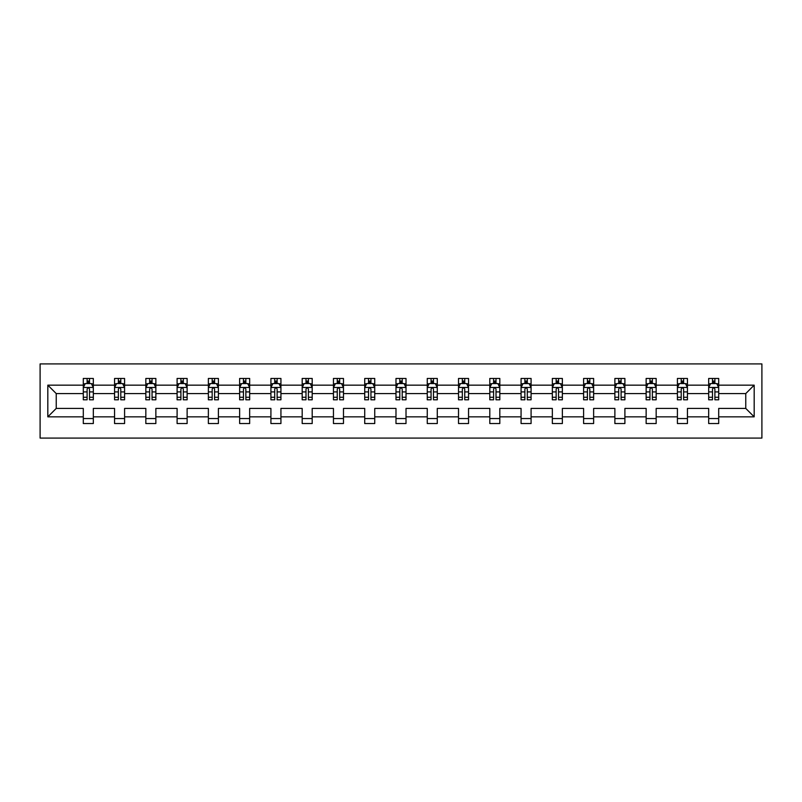 <?xml version="1.0" encoding="UTF-8"?>
<svg xmlns="http://www.w3.org/2000/svg" width="802" height="802" viewBox="0 0 802 802"><rect width="100%" height="100%" fill="white"/><g stroke="black" fill="none" stroke-linecap="round" stroke-linejoin="round"><path stroke-width="1.2" d="M40.1 438.082L761.9 438.082L761.9 363.918L40.1 363.918L40.1 438.082M718.702 416.839L718.702 408.418L745.76 408.418L754.181 416.839L718.702 416.839L718.702 423.546L708.677 423.546L708.677 416.839L687.434 416.839L687.434 423.546L677.409 423.546L677.409 416.839L656.166 416.839L656.166 423.546L646.141 423.546L646.141 416.839L624.898 416.839L624.898 423.546L614.873 423.546L614.873 416.839L593.63 416.839L593.63 423.546L583.605 423.546L583.605 416.839L562.362 416.839L562.362 423.546L552.337 423.546L552.337 416.839L531.084 416.839L531.084 423.546L521.069 423.546L521.069 416.839L499.816 416.839L499.816 423.546L489.801 423.546L489.801 416.839L468.548 416.839L468.548 423.546L458.523 423.546L458.523 416.839L437.28 416.839L437.28 423.546L427.255 423.546L427.255 416.839L406.012 416.839L406.012 423.546L395.987 423.546L395.987 416.839L374.745 416.839L374.745 423.546L364.72 423.546L364.72 416.839L343.477 416.839L343.477 423.546L333.452 423.546L333.452 416.839L312.199 416.839L312.199 423.546L302.184 423.546L302.184 416.839L280.931 416.839L280.931 423.546L270.916 423.546L270.916 416.839L249.663 416.839L249.663 423.546L239.638 423.546L239.638 416.839L218.395 416.839L218.395 423.546L208.37 423.546L208.37 416.839L187.127 416.839L187.127 423.546L177.102 423.546L177.102 416.839L155.859 416.839L155.859 423.546L145.834 423.546L145.834 416.839L124.591 416.839L124.591 423.546L114.566 423.546L114.566 416.839L93.323 416.839L93.323 423.546L83.298 423.546L83.298 416.839L47.819 416.839L47.819 385.16L83.298 385.16L83.298 378.454L93.323 378.454L93.323 385.16L114.566 385.16L114.566 378.454L124.591 378.454L124.591 385.16L145.834 385.16L145.834 378.454L155.859 378.454L155.859 385.16L177.102 385.16L177.102 378.454L187.127 378.454L187.127 385.16L208.37 385.16L208.37 378.454L218.395 378.454L218.395 385.16L239.638 385.16L239.638 378.454L249.663 378.454L249.663 385.16L270.916 385.16L270.916 378.454L280.931 378.454L280.931 385.16L302.184 385.16L302.184 378.454L312.199 378.454L312.199 385.16L333.452 385.16L333.452 378.454L343.477 378.454L343.477 385.16L364.72 385.16L364.72 378.454L374.745 378.454L374.745 385.16L395.987 385.16L395.987 378.454L406.012 378.454L406.012 385.16L427.255 385.16L427.255 378.454L437.28 378.454L437.28 385.16L458.523 385.16L458.523 378.454L468.548 378.454L468.548 385.16L489.801 385.16L489.801 378.454L499.816 378.454L499.816 385.16L521.069 385.16L521.069 378.454L531.084 378.454L531.084 385.16L552.337 385.16L552.337 378.454L562.362 378.454L562.362 385.16L583.605 385.16L583.605 378.454L593.63 378.454L593.63 385.16L614.873 385.16L614.873 378.454L624.898 378.454L624.898 385.16L646.141 385.16L646.141 378.454L656.166 378.454L656.166 385.16L677.409 385.16L677.409 378.454L687.434 378.454L687.434 385.16L708.677 385.16L708.677 378.454L718.702 378.454L718.702 385.16L754.181 385.16L754.181 416.839M708.677 385.16L708.677 393.582L687.434 393.582L687.434 385.16M687.434 416.839L687.434 408.418L708.677 408.418L708.677 416.839M677.409 385.16L677.409 393.582L656.166 393.582L656.166 385.16M656.166 416.839L656.166 408.418L677.409 408.418L677.409 416.839M646.141 385.16L646.141 393.582L624.898 393.582L624.898 385.16M624.898 416.839L624.898 408.418L646.141 408.418L646.141 416.839M614.873 385.16L614.873 393.582L593.63 393.582L593.63 385.16M593.63 416.839L593.63 408.418L614.873 408.418L614.873 416.839M583.605 385.16L583.605 393.582L562.362 393.582L562.362 385.16M562.362 416.839L562.362 408.418L583.605 408.418L583.605 416.839M552.337 385.16L552.337 393.582L531.084 393.582L531.084 385.16M531.084 416.839L531.084 408.418L552.337 408.418L552.337 416.839M521.069 385.16L521.069 393.582L499.816 393.582L499.816 385.16M499.816 416.839L499.816 408.418L521.069 408.418L521.069 416.839M489.801 385.16L489.801 393.582L468.548 393.582L468.548 385.16M468.548 416.839L468.548 408.418L489.801 408.418L489.801 416.839M458.523 385.16L458.523 393.582L437.28 393.582L437.28 385.16M437.28 416.839L437.28 408.418L458.523 408.418L458.523 416.839M427.255 385.16L427.255 393.582L406.012 393.582L406.012 385.16M406.012 416.839L406.012 408.418L427.255 408.418L427.255 416.839M395.987 385.16L395.987 393.582L374.745 393.582L374.745 385.16M374.745 416.839L374.745 408.418L395.987 408.418L395.987 416.839M364.72 385.16L364.72 393.582L343.477 393.582L343.477 385.16M343.477 416.839L343.477 408.418L364.72 408.418L364.72 416.839M333.452 385.16L333.452 393.582L312.199 393.582L312.199 385.16M312.199 416.839L312.199 408.418L333.452 408.418L333.452 416.839M302.184 385.16L302.184 393.582L280.931 393.582L280.931 385.16M280.931 416.839L280.931 408.418L302.184 408.418L302.184 416.839M270.916 385.16L270.916 393.582L249.663 393.582L249.663 385.16M249.663 416.839L249.663 408.418L270.916 408.418L270.916 416.839M239.638 385.16L239.638 393.582L218.395 393.582L218.395 385.16M218.395 416.839L218.395 408.418L239.638 408.418L239.638 416.839M208.37 385.16L208.37 393.582L187.127 393.582L187.127 385.16M187.127 416.839L187.127 408.418L208.37 408.418L208.37 416.839M177.102 385.16L177.102 393.582L155.859 393.582L155.859 385.16M155.859 416.839L155.859 408.418L177.102 408.418L177.102 416.839M145.834 385.16L145.834 393.582L124.591 393.582L124.591 385.16M124.591 416.839L124.591 408.418L145.834 408.418L145.834 416.839M114.566 385.16L114.566 393.582L93.323 393.582L93.323 385.16M93.323 416.839L93.323 408.418L114.566 408.418L114.566 416.839M83.298 385.16L83.298 393.582L56.24 393.582L56.24 408.418L83.298 408.418L83.298 416.839M47.819 385.16L56.24 393.582M745.76 408.418L745.76 393.582L718.702 393.582L718.702 385.16M712.487 383.456L714.893 383.456M681.219 383.456L683.625 383.456M649.951 383.456L652.357 383.456M618.683 383.456L621.089 383.456M587.415 383.456L589.821 383.456M556.147 383.456L558.553 383.456M524.879 383.456L527.285 383.456M493.601 383.456L496.007 383.456M462.333 383.456L464.739 383.456M431.065 383.456L433.471 383.456M399.797 383.456L402.203 383.456M368.529 383.456L370.935 383.456M337.261 383.456L339.667 383.456M305.993 383.456L308.399 383.456M274.715 383.456L277.121 383.456M243.447 383.456L245.853 383.456M212.179 383.456L214.585 383.456M180.911 383.456L183.317 383.456M149.643 383.456L152.049 383.456M118.375 383.456L120.781 383.456M87.107 383.456L89.513 383.456M83.298 418.544L93.323 418.544M114.566 418.544L124.591 418.544M145.834 418.544L155.859 418.544M177.102 418.544L187.127 418.544M208.37 418.544L218.395 418.544M239.638 418.544L249.663 418.544M270.916 418.544L280.931 418.544M302.184 418.544L312.199 418.544M333.452 418.544L343.477 418.544M364.72 418.544L374.745 418.544M395.987 418.544L406.012 418.544M427.255 418.544L437.28 418.544M458.523 418.544L468.548 418.544M489.801 418.544L499.816 418.544M521.069 418.544L531.084 418.544M552.337 418.544L562.362 418.544M583.605 418.544L593.63 418.544M614.873 418.544L624.898 418.544M646.141 418.544L656.166 418.544M677.409 418.544L687.434 418.544M708.677 418.544L718.702 418.544M56.24 408.418L47.819 416.839M754.181 385.16L745.76 393.582M89.513 381.06L87.107 381.06M85.182 383.797L83.298 383.797L83.298 378.454L87.107 378.454L87.107 383.557M83.298 397.281L83.298 399.797L87.107 399.797L87.107 397.281L83.298 397.281L83.298 393.582M93.323 393.582L93.323 399.797L89.513 399.797L89.513 389.07C88.711 387.526 87.909 387.526 87.107 389.07L87.107 397.281M91.438 383.797L93.323 383.797L93.323 378.454L89.513 378.454L89.513 383.557M93.323 387.567L91.318 383.557L85.303 383.557L83.298 387.567M120.781 381.06L118.375 381.06M116.45 383.797L114.566 383.797L114.566 378.454L118.375 378.454L118.375 383.557M114.566 397.281L114.566 399.797L118.375 399.797L118.375 397.281L114.566 397.281L114.566 393.582M124.591 393.582L124.591 399.797L120.781 399.797L120.781 389.07C119.979 387.526 119.177 387.526 118.375 389.07L118.375 397.281M122.706 383.797L124.591 383.797L124.591 378.454L120.781 378.454L120.781 383.557M124.591 387.567L122.586 383.557L116.571 383.557L114.566 387.567M152.049 381.06L149.643 381.06M147.718 383.797L145.834 383.797L145.834 378.454L149.643 378.454L149.643 383.557M145.834 397.281L145.834 399.797L149.643 399.797L149.643 397.281L145.834 397.281L145.834 393.582M155.859 393.582L155.859 399.797L152.049 399.797L152.049 389.07C151.247 387.526 150.445 387.526 149.643 389.07L149.643 397.281M153.974 383.797L155.859 383.797L155.859 378.454L152.049 378.454L152.049 383.557M155.859 387.567L153.854 383.557L147.839 383.557L145.834 387.567M183.317 381.06L180.911 381.06M178.986 383.797L177.102 383.797L177.102 378.454L180.911 378.454L180.911 383.557M177.102 397.281L177.102 399.797L180.911 399.797L180.911 397.281L177.102 397.281L177.102 393.582M187.127 393.582L187.127 399.797L183.317 399.797L183.317 389.07C182.515 387.526 181.713 387.526 180.911 389.07L180.911 397.281M185.242 383.797L187.127 383.797L187.127 378.454L183.317 378.454L183.317 383.557M187.127 387.567L185.122 383.557L179.107 383.557L177.102 387.567M214.585 381.06L212.179 381.06M210.254 383.797L208.37 383.797L208.37 378.454L212.179 378.454L212.179 383.557M208.37 397.281L208.37 399.797L212.179 399.797L212.179 397.281L208.37 397.281L208.37 393.582M218.395 393.582L218.395 399.797L214.585 399.797L214.585 389.07C213.783 387.526 212.981 387.526 212.179 389.07L212.179 397.281M216.51 383.797L218.395 383.797L218.395 378.454L214.585 378.454L214.585 383.557M218.395 387.567L216.39 383.557L210.375 383.557L208.37 387.567M245.853 381.06L243.447 381.06M241.522 383.797L239.638 383.797L239.638 378.454L243.447 378.454L243.447 383.557M239.638 397.281L239.638 399.797L243.447 399.797L243.447 397.281L239.638 397.281L239.638 393.582M249.663 393.582L249.663 399.797L245.853 399.797L245.853 389.07C245.051 387.526 244.249 387.526 243.447 389.07L243.447 397.281M247.778 383.797L249.663 383.797L249.663 378.454L245.853 378.454L245.853 383.557M249.663 387.567L247.658 383.557L241.643 383.557L239.638 387.567M277.121 381.06L274.715 381.06M272.8 383.797L270.916 383.797L270.916 378.454L274.715 378.454L274.715 383.557M270.916 397.281L270.916 399.797L274.715 399.797L274.715 397.281L270.916 397.281L270.916 393.582M280.931 393.582L280.931 399.797L277.121 399.797L277.121 389.07C276.329 387.526 275.527 387.526 274.715 389.07L274.715 397.281M279.046 383.797L280.931 383.797L280.931 378.454L277.121 378.454L277.121 383.557M280.931 387.567L278.926 383.557L272.921 383.557L270.916 387.567M308.399 381.06L305.993 381.06M304.068 383.797L302.184 383.797L302.184 378.454L305.993 378.454L305.993 383.557M302.184 397.281L302.184 399.797L305.993 399.797L305.993 397.281L302.184 397.281L302.184 393.582M312.199 393.582L312.199 399.797L308.399 399.797L308.399 389.07C307.597 387.526 306.795 387.526 305.993 389.07L305.993 397.281M310.324 383.797L312.199 383.797L312.199 378.454L308.399 378.454L308.399 383.557M312.199 387.567L310.204 383.557L304.189 383.557L302.184 387.567M339.667 381.06L337.261 381.06M335.336 383.797L333.452 383.797L333.452 378.454L337.261 378.454L337.261 383.557M333.452 397.281L333.452 399.797L337.261 399.797L337.261 397.281L333.452 397.281L333.452 393.582M343.477 393.582L343.477 399.797L339.667 399.797L339.667 389.07C338.865 387.526 338.063 387.526 337.261 389.07L337.261 397.281M341.592 383.797L343.477 383.797L343.477 378.454L339.667 378.454L339.667 383.557M343.477 387.567L341.472 383.557L335.457 383.557L333.452 387.567M370.935 381.06L368.529 381.06M366.604 383.797L364.72 383.797L364.72 378.454L368.529 378.454L368.529 383.557M364.72 397.281L364.72 399.797L368.529 399.797L368.529 397.281L364.72 397.281L364.72 393.582M374.745 393.582L374.745 399.797L370.935 399.797L370.935 389.07C370.133 387.526 369.331 387.526 368.529 389.07L368.529 397.281M372.86 383.797L374.745 383.797L374.745 378.454L370.935 378.454L370.935 383.557M374.745 387.567L372.74 383.557L366.725 383.557L364.72 387.567M402.203 381.06L399.797 381.06M397.872 383.797L395.987 383.797L395.987 378.454L399.797 378.454L399.797 383.557M395.987 397.281L395.987 399.797L399.797 399.797L399.797 397.281L395.987 397.281L395.987 393.582M406.012 393.582L406.012 399.797L402.203 399.797L402.203 389.07C401.401 387.526 400.599 387.526 399.797 389.07L399.797 397.281M404.128 383.797L406.012 383.797L406.012 378.454L402.203 378.454L402.203 383.557M406.012 387.567L404.007 383.557L397.993 383.557L395.987 387.567M433.471 381.06L431.065 381.06M429.14 383.797L427.255 383.797L427.255 378.454L431.065 378.454L431.065 383.557M427.255 397.281L427.255 399.797L431.065 399.797L431.065 397.281L427.255 397.281L427.255 393.582M437.28 393.582L437.28 399.797L433.471 399.797L433.471 389.07C432.669 387.526 431.867 387.526 431.065 389.07L431.065 397.281M435.396 383.797L437.28 383.797L437.28 378.454L433.471 378.454L433.471 383.557M437.28 387.567L435.275 383.557L429.26 383.557L427.255 387.567M464.739 381.06L462.333 381.06M460.408 383.797L458.523 383.797L458.523 378.454L462.333 378.454L462.333 383.557M458.523 397.281L458.523 399.797L462.333 399.797L462.333 397.281L458.523 397.281L458.523 393.582M468.548 393.582L468.548 399.797L464.739 399.797L464.739 389.07C463.937 387.526 463.135 387.526 462.333 389.07L462.333 397.281M466.664 383.797L468.548 383.797L468.548 378.454L464.739 378.454L464.739 383.557M468.548 387.567L466.543 383.557L460.528 383.557L458.523 387.567M496.007 381.06L493.601 381.06M491.676 383.797L489.801 383.797L489.801 378.454L493.601 378.454L493.601 383.557M489.801 397.281L489.801 399.797L493.601 399.797L493.601 397.281L489.801 397.281L489.801 393.582M499.816 393.582L499.816 399.797L496.007 399.797L496.007 389.07C495.205 387.526 494.413 387.526 493.601 389.07L493.601 397.281M497.932 383.797L499.816 383.797L499.816 378.454L496.007 378.454L496.007 383.557M499.816 387.567L497.811 383.557L491.796 383.557L489.801 387.567M527.285 381.06L524.879 381.06M522.954 383.797L521.069 383.797L521.069 378.454L524.879 378.454L524.879 383.557M521.069 397.281L521.069 399.797L524.879 399.797L524.879 397.281L521.069 397.281L521.069 393.582M531.084 393.582L531.084 399.797L527.285 399.797L527.285 389.07C526.483 387.526 525.681 387.526 524.879 389.07L524.879 397.281M529.2 383.797L531.084 383.797L531.084 378.454L527.285 378.454L527.285 383.557M531.084 387.567L529.079 383.557L523.074 383.557L521.069 387.567M558.553 381.06L556.147 381.06M554.222 383.797L552.337 383.797L552.337 378.454L556.147 378.454L556.147 383.557M552.337 397.281L552.337 399.797L556.147 399.797L556.147 397.281L552.337 397.281L552.337 393.582M562.362 393.582L562.362 399.797L558.553 399.797L558.553 389.07C557.751 387.526 556.949 387.526 556.147 389.07L556.147 397.281M560.478 383.797L562.362 383.797L562.362 378.454L558.553 378.454L558.553 383.557M562.362 387.567L560.357 383.557L554.342 383.557L552.337 387.567M589.821 381.06L587.415 381.06M585.49 383.797L583.605 383.797L583.605 378.454L587.415 378.454L587.415 383.557M583.605 397.281L583.605 399.797L587.415 399.797L587.415 397.281L583.605 397.281L583.605 393.582M593.63 393.582L593.63 399.797L589.821 399.797L589.821 389.07C589.019 387.526 588.217 387.526 587.415 389.07L587.415 397.281M591.746 383.797L593.63 383.797L593.63 378.454L589.821 378.454L589.821 383.557M593.63 387.567L591.625 383.557L585.61 383.557L583.605 387.567M621.089 381.06L618.683 381.06M616.758 383.797L614.873 383.797L614.873 378.454L618.683 378.454L618.683 383.557M614.873 397.281L614.873 399.797L618.683 399.797L618.683 397.281L614.873 397.281L614.873 393.582M624.898 393.582L624.898 399.797L621.089 399.797L621.089 389.07C620.287 387.526 619.485 387.526 618.683 389.07L618.683 397.281M623.014 383.797L624.898 383.797L624.898 378.454L621.089 378.454L621.089 383.557M624.898 387.567L622.893 383.557L616.878 383.557L614.873 387.567M652.357 381.06L649.951 381.06M648.026 383.797L646.141 383.797L646.141 378.454L649.951 378.454L649.951 383.557M646.141 397.281L646.141 399.797L649.951 399.797L649.951 397.281L646.141 397.281L646.141 393.582M656.166 393.582L656.166 399.797L652.357 399.797L652.357 389.07C651.555 387.526 650.753 387.526 649.951 389.07L649.951 397.281M654.282 383.797L656.166 383.797L656.166 378.454L652.357 378.454L652.357 383.557M656.166 387.567L654.161 383.557L648.146 383.557L646.141 387.567M683.625 381.06L681.219 381.06M679.294 383.797L677.409 383.797L677.409 378.454L681.219 378.454L681.219 383.557M677.409 397.281L677.409 399.797L681.219 399.797L681.219 397.281L677.409 397.281L677.409 393.582M687.434 393.582L687.434 399.797L683.625 399.797L683.625 389.07C682.823 387.526 682.021 387.526 681.219 389.07L681.219 397.281M685.55 383.797L687.434 383.797L687.434 378.454L683.625 378.454L683.625 383.557M687.434 387.567L685.429 383.557L679.414 383.557L677.409 387.567M714.893 381.06L712.487 381.06M710.562 383.797L708.677 383.797L708.677 378.454L712.487 378.454L712.487 383.557M708.677 397.281L708.677 399.797L712.487 399.797L712.487 397.281L708.677 397.281L708.677 393.582M718.702 393.582L718.702 399.797L714.893 399.797L714.893 389.07C714.091 387.526 713.289 387.526 712.487 389.07L712.487 397.281M716.818 383.797L718.702 383.797L718.702 378.454L714.893 378.454L714.893 383.557M718.702 387.567L716.697 383.557L710.682 383.557L708.677 387.567M93.273 387.466L83.348 387.466M93.323 397.281L89.513 397.281M87.107 391.907L83.298 391.907M93.323 391.907L89.513 391.907M89.513 382.333L87.107 382.333M124.541 387.466L114.616 387.466M124.591 397.281L120.781 397.281M118.375 391.907L114.566 391.907M124.591 391.907L120.781 391.907M120.781 382.333L118.375 382.333M155.809 387.466L145.884 387.466M155.859 397.281L152.049 397.281M149.643 391.907L145.834 391.907M155.859 391.907L152.049 391.907M152.049 382.333L149.643 382.333M187.077 387.466L177.152 387.466M187.127 397.281L183.317 397.281M180.911 391.907L177.102 391.907M187.127 391.907L183.317 391.907M183.317 382.333L180.911 382.333M218.345 387.466L208.42 387.466M218.395 397.281L214.585 397.281M212.179 391.907L208.37 391.907M218.395 391.907L214.585 391.907M214.585 382.333L212.179 382.333M249.612 387.466L239.688 387.466M249.663 397.281L245.853 397.281M243.447 391.907L239.638 391.907M249.663 391.907L245.853 391.907M245.853 382.333L243.447 382.333M280.88 387.466L270.966 387.466M280.931 397.281L277.121 397.281M274.715 391.907L270.916 391.907M280.931 391.907L277.121 391.907M277.121 382.333L274.715 382.333M312.148 387.466L302.234 387.466M312.199 397.281L308.399 397.281M305.993 391.907L302.184 391.907M312.199 391.907L308.399 391.907M308.399 382.333L305.993 382.333M343.426 387.466L333.502 387.466M343.477 397.281L339.667 397.281M337.261 391.907L333.452 391.907M343.477 391.907L339.667 391.907M339.667 382.333L337.261 382.333M374.694 387.466L364.77 387.466M374.745 397.281L370.935 397.281M368.529 391.907L364.72 391.907M374.745 391.907L370.935 391.907M370.935 382.333L368.529 382.333M405.962 387.466L396.038 387.466M406.012 397.281L402.203 397.281M399.797 391.907L395.987 391.907M406.012 391.907L402.203 391.907M402.203 382.333L399.797 382.333M437.23 387.466L427.306 387.466M437.28 397.281L433.471 397.281M431.065 391.907L427.255 391.907M437.28 391.907L433.471 391.907M433.471 382.333L431.065 382.333M468.498 387.466L458.574 387.466M468.548 397.281L464.739 397.281M462.333 391.907L458.523 391.907M468.548 391.907L464.739 391.907M464.739 382.333L462.333 382.333M499.766 387.466L489.852 387.466M499.816 397.281L496.007 397.281M493.601 391.907L489.801 391.907M499.816 391.907L496.007 391.907M496.007 382.333L493.601 382.333M531.034 387.466L521.12 387.466M531.084 397.281L527.285 397.281M524.879 391.907L521.069 391.907M531.084 391.907L527.285 391.907M527.285 382.333L524.879 382.333M562.312 387.466L552.388 387.466M562.362 397.281L558.553 397.281M556.147 391.907L552.337 391.907M562.362 391.907L558.553 391.907M558.553 382.333L556.147 382.333M593.58 387.466L583.655 387.466M593.63 397.281L589.821 397.281M587.415 391.907L583.605 391.907M593.63 391.907L589.821 391.907M589.821 382.333L587.415 382.333M624.848 387.466L614.923 387.466M624.898 397.281L621.089 397.281M618.683 391.907L614.873 391.907M624.898 391.907L621.089 391.907M621.089 382.333L618.683 382.333M656.116 387.466L646.191 387.466M656.166 397.281L652.357 397.281M649.951 391.907L646.141 391.907M656.166 391.907L652.357 391.907M652.357 382.333L649.951 382.333M687.384 387.466L677.459 387.466M687.434 397.281L683.625 397.281M681.219 391.907L677.409 391.907M687.434 391.907L683.625 391.907M683.625 382.333L681.219 382.333M718.652 387.466L708.727 387.466M718.702 397.281L714.893 397.281M712.487 391.907L708.677 391.907M718.702 391.907L714.893 391.907M714.893 382.333L712.487 382.333"/></g></svg>
